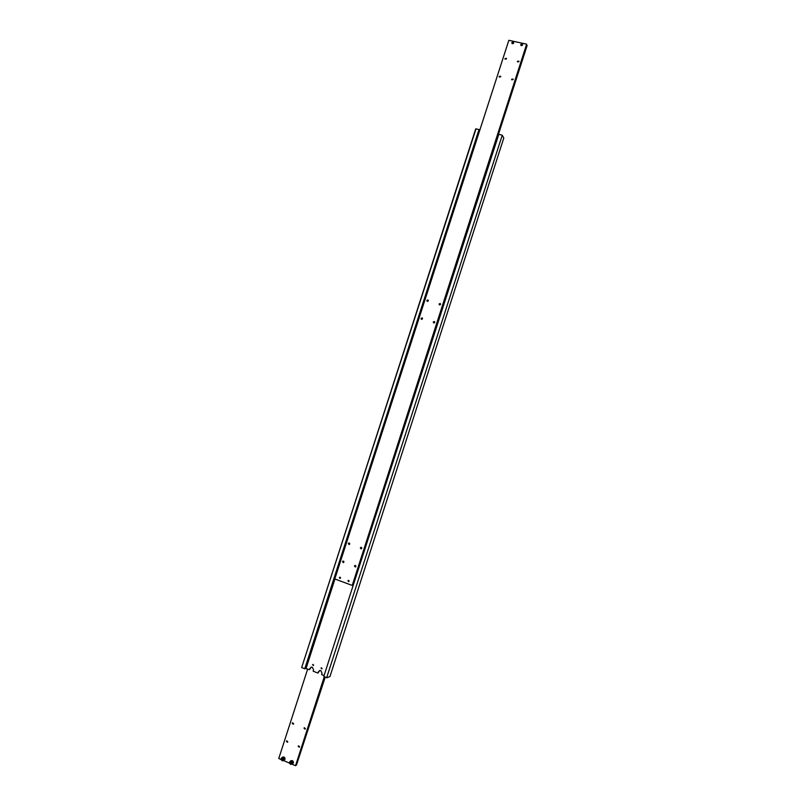 <?xml version="1.0" encoding="UTF-8"?>
<svg xmlns="http://www.w3.org/2000/svg" width="806" height="806" viewBox="0 0 806 806"><rect width="100%" height="100%" fill="white"/><g stroke="black" fill="none" stroke-linecap="round" stroke-linejoin="round"><path stroke-width="1.21" d="M301.877 667.7L305.031 668.748L479.006 129.534L475.742 128.849L301.676 667.519L476.024 128.819M311.307 667.096L309.444 669.695L311.045 667.167L312.355 667.187L313.574 669.917L313.161 671.186L317.907 673.081L319.478 670.562L320.818 670.572L322.047 673.312L321.634 674.582L324.062 675.549M321.523 667.761L321.926 668.889M322.088 668.627L320.959 668.184L322.088 668.627M313.071 664.386L313.453 665.504M313.615 665.252L312.496 664.799L313.615 665.252M304.749 668.849L479.006 129.534M479.046 130.189L479.55 130.441L305.706 668.486L309.444 669.695M305.706 668.486L305.142 668.386M502.259 135.257L326.662 677.645L502.259 135.257L503.79 138.048L329.956 676.526L327.125 677.725M501.846 135.055L498.813 134.32L323.76 676.476L326.662 677.645M306.079 668.345L334.943 578.99M319.74 670.481L317.907 673.081M291.026 760.733L291.087 760.703C292.709 760.35 293.475 761.096 293.374 762.919L291.974 764.229M290.744 761.801L290.452 762.667L291.792 763.433M324.909 676.939L296.427 765.166L295.893 765.096M287.802 741.842L287.44 742.286L286.402 741.248L286.765 740.805L287.802 741.842M293.626 723.808L293.243 724.262L292.225 723.224L292.608 722.77L293.626 723.808M299.57 746.819L299.217 747.253L298.16 746.225L298.512 745.782L299.57 746.819M305.414 728.725L305.041 729.168L303.993 728.14L304.366 727.687L305.414 728.725M282.352 758.204L282.05 759.071L283.38 759.836M282.664 757.126L282.715 757.096C284.327 756.774 285.082 757.519 284.981 759.323L283.551 760.642M282.312 760.189L281.647 759.302L281.979 758.265L282.987 758.103L283.662 758.98L282.725 759.947M324.284 676.687L295.54 765.7L324.415 676.738M281.183 759.544L278.765 758.506L307.69 668.99M296.427 765.166L325.231 677.07M292.034 764.199L295.54 765.7M283.631 760.592L289.586 763.141M291.732 763.625L290.714 763.796L290.039 762.909L290.382 761.861L291.389 761.7L292.064 762.577L291.732 763.625M522.54 44.995C521.583 46.002 520.998 45.871 520.777 44.612L522.55 44.39L522.56 44.995L520.777 45.227L520.767 44.612C521.734 43.605 522.318 43.736 522.54 44.995M520.777 45.227L520.757 44.602L522.55 44.39M352.293 585.247L526.65 44.159L352.293 585.247M348.313 543.496L348.978 542.962L349.744 544.02L349.079 544.554L348.313 543.496M349.572 543.204L349.643 544.221M342.479 561.56L343.114 561.026L343.91 562.084L343.275 562.618L342.479 561.56M343.729 561.258L343.84 562.235M360.312 547.848L360.977 547.314L361.753 548.372L361.098 548.906L360.312 547.848M361.551 547.516L361.642 548.594M354.459 565.963L355.083 565.429L355.899 566.497L355.285 567.031L354.459 565.963M355.688 565.631L355.829 566.668M504.989 58.576L506.44 58.364L506.47 58.909L505.009 59.12L504.989 58.576M499.216 76.449L500.657 76.227L500.697 76.782L499.246 77.013L499.216 76.449M517.432 61.337L518.903 61.135L518.923 61.669L517.452 61.861L517.432 61.337M511.639 79.26L513.1 79.059L513.13 79.603L511.669 79.814L511.639 79.26M347.92 580.783L348.394 580.37L349.058 581.217L348.595 581.63L347.92 580.783M348.968 580.612L349.069 581.197M339.366 577.6L339.85 577.187L340.505 578.023L340.031 578.446L339.366 577.6M340.434 577.459L340.515 577.993M426.858 300.406L428.057 299.973L428.318 300.829L427.109 301.263L426.858 300.406M428.349 300.537L427.724 301.384M421.054 318.37L422.223 317.927L422.505 318.803L421.337 319.247L421.054 318.37M422.546 318.451L421.941 319.337M439.079 303.953L440.298 303.53L440.55 304.376L439.33 304.799L439.079 303.953M440.58 304.074L439.905 304.94M433.255 321.977L434.444 321.534L434.726 322.41L433.547 322.853L433.255 321.977M434.756 322.047L434.112 322.964M511.881 43.312L511.86 42.678C512.828 41.67 513.412 41.801 513.634 43.061C512.687 44.068 512.102 43.937 511.881 42.678L513.634 42.436L513.654 43.061L511.881 43.312L511.86 42.688L513.634 42.436M526.681 45.186L527.154 45.448L352.897 585.126L352.373 585.005M526.65 44.159L508.838 40.3L334.802 578.94L351.9 585.317M352.897 585.126L527.154 45.448M310.431 668.214L309.857 668.436M318.874 671.589L318.31 671.821M291.51 761.327C289.515 761.549 289.213 762.496 290.593 764.159L292.366 763.312L291.51 761.327M290.613 764.33L291.923 764.259L292.649 763.342L291.661 761.066L290.351 761.126L289.616 762.043L290.573 764.31M283.5 760.673L282.181 760.723L283.5 760.673L284.246 759.746L283.259 757.469L281.979 757.519L281.223 758.446L282.171 760.703M283.108 757.731C281.123 757.952 280.82 758.889 282.191 760.552L283.954 759.705L283.108 757.731M291.923 764.259L290.583 764.33C289.273 763.332 289.193 762.264 290.351 761.126L291.087 760.703M282.715 757.096L281.979 757.519C280.8 758.648 280.861 759.715 282.181 760.723"/></g></svg>
